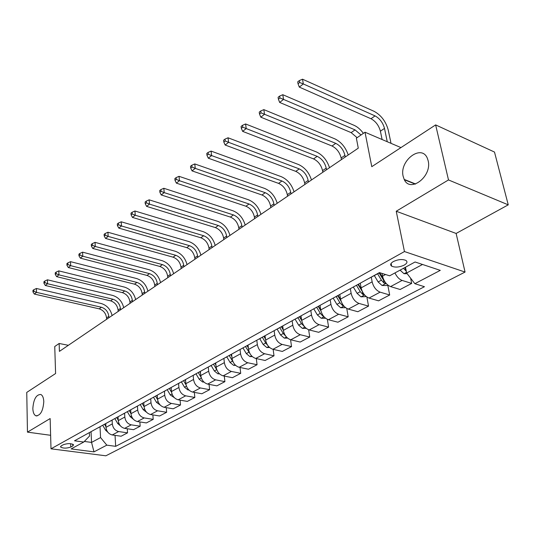 <?xml version="1.0" encoding="UTF-8"?>
<svg xmlns="http://www.w3.org/2000/svg" width="535" height="535" viewBox="0 0 535 535"><rect width="100%" height="100%" fill="white"/><g stroke="black" fill="none" stroke-linecap="round" stroke-linejoin="round"><path stroke-width="0.8" d="M403.163 176.356C399.05 160.741 421.654 143.507 427.405 158.413L428.14 160.701C432.347 176.396 410.037 193.369 404.206 179.419L403.163 176.356M32.836 408.499C33.578 399.13 36.253 394.462 40.847 394.489C42.633 395.439 43.616 397.819 43.79 401.638C43.074 410.994 40.426 415.708 35.852 415.782C33.999 414.846 32.989 412.418 32.836 408.499M393.352 261.555C390.51 263.294 389.948 264.825 391.653 266.162C395.144 267.661 399.331 267.306 404.226 265.106C407.142 263.354 407.717 261.796 405.945 260.438C402.407 258.967 398.207 259.341 393.352 261.555M508.25 204.845L494.494 152.06L435.637 124.902L448.49 179.934L396.234 211.238L404.453 251.55L465.055 272.061L456.128 233.454L508.25 204.845L448.49 179.934M404.453 251.55L51.006 448.818L105.863 455.8L465.055 272.061M51.006 448.818L50.15 418.557L27.466 432.14L50.624 435.296M27.466 432.14L26.75 392.402L55.593 373.53L54.744 346.519L59.151 343.477L59.418 351.381L358.276 148.148L356.37 138.19L365.017 132.219L371.778 166.679L435.637 124.902M70.774 447.066L72.82 445.949L73.562 444.766C71.061 443.288 67.651 443.268 63.337 444.705L61.304 445.829L60.582 446.986C63.056 448.457 66.454 448.484 70.774 447.066L70.647 443.696M84.343 441.442L91.552 442.418L100.56 437.577L106.819 445.147L115.674 446.337L424.449 286.707L414.846 283.697L406.647 273.004L422.523 264.464M106.819 445.147L93.993 451.868L71.115 448.918L83.774 442.037L89.519 436.038L89.358 432.608M414.846 283.697L440.278 270.369L415.073 261.989L389.654 275.806L379.442 272.603L74.519 440.793L83.774 442.037M400.962 147.593L365.017 132.219M68.36 345.302L59.151 343.477M91.05 431.671L91.552 442.418L93.993 451.868M100.012 426.729L100.56 437.577M105.783 423.707L105.977 427.351C106.559 431.504 108.652 434.039 112.256 434.962L121.111 436.226L127.537 432.848L127.276 428.749M112.109 420.055L112.323 423.88C112.925 428.06 115.032 430.615 118.65 431.551L127.537 432.848M118.061 416.939L118.275 420.624C118.89 424.83 121.01 427.405 124.635 428.361L133.556 429.679L140.17 426.201L139.876 421.934M124.588 413.241L124.822 417.046C125.451 421.279 127.584 423.88 131.229 424.843L140.17 426.201M130.714 409.957L130.961 413.695C131.603 417.949 133.75 420.57 137.408 421.553L146.376 422.938L153.204 419.346L152.87 414.899M137.455 406.226L137.709 410.004C138.364 414.291 140.531 416.932 144.203 417.929L153.204 419.346M143.768 402.761L144.042 406.54C144.711 410.853 146.891 413.515 150.576 414.531L159.597 415.983L166.639 412.284L166.265 407.643M150.723 398.929L151.004 402.735C151.699 407.075 153.886 409.763 157.584 410.793L166.639 412.284M157.243 395.318L157.537 399.163C158.246 403.53 160.453 406.239 164.158 407.289L173.24 408.807L180.509 404.988L180.081 400.14M164.419 391.373L164.726 395.231C165.455 399.632 167.676 402.36 171.401 403.43L180.509 404.988M171.14 387.581L171.474 391.54C172.216 395.967 174.457 398.722 178.188 399.812L187.324 401.404L194.827 397.458L194.345 392.389M178.563 383.575L178.904 387.48C179.666 391.941 181.92 394.716 185.665 395.826L194.827 397.458M185.498 379.576L185.872 383.669C186.655 388.156 188.922 390.965 192.68 392.081L201.862 393.76L209.613 389.681L209.071 384.371M193.175 375.523L193.55 379.476C194.345 383.99 196.633 386.825 200.404 387.962L209.613 389.681M200.344 371.39L200.752 375.537C201.568 380.084 203.875 382.94 207.654 384.097L216.889 385.855L224.901 381.642L224.292 376.072M208.275 367.191L208.69 371.196C209.526 375.777 211.847 378.66 215.645 379.843L224.901 381.642M215.692 362.924L216.14 367.124C217.003 371.731 219.337 374.64 223.142 375.844L232.424 377.69L240.71 373.33L240.028 367.478M223.904 358.577L224.352 362.636C225.235 367.278 227.582 370.213 231.401 371.437L240.71 373.33M231.575 354.163L232.056 358.417C232.966 363.091 235.333 366.054 239.165 367.298L248.494 369.237L257.067 364.73L256.298 358.577M240.075 349.663L240.556 353.775C241.486 358.483 243.873 361.473 247.718 362.743L257.067 364.73M248.019 345.095L248.541 349.409C249.497 354.15 251.898 357.166 255.75 358.457L265.126 360.49L274.007 355.822L273.138 349.342M256.82 340.427L257.348 344.593C258.325 349.368 260.746 352.418 264.611 353.735L274.007 355.822M265.046 335.699L265.621 340.073C266.624 344.881 269.058 347.951 272.937 349.295L282.346 351.435L291.548 346.593L290.579 339.758M274.174 330.857L274.743 335.084C275.772 339.926 278.233 343.035 282.119 344.4L291.548 346.593M282.701 325.962L283.323 330.396C284.373 335.271 286.854 338.408 290.746 339.799L300.195 342.046L309.738 337.03L308.641 329.774M292.163 320.94L292.785 325.22C293.869 330.135 296.363 333.298 300.269 334.723L309.738 337.03M301.011 315.864L301.68 320.358C302.797 325.307 305.304 328.503 309.223 329.948L318.706 332.315L328.604 327.106L327.353 319.348M310.835 310.648L311.504 314.988C312.647 319.97 315.182 323.207 319.107 324.678L328.604 327.106M320.017 305.385L320.739 309.939C321.909 314.954 324.464 318.218 328.403 319.723L337.913 322.217L348.191 316.807L346.76 308.448M330.222 299.954L330.938 304.361C332.148 309.417 334.716 312.721 338.662 314.252L348.191 316.807M339.758 294.491L340.541 299.112C341.771 304.208 344.366 307.538 348.318 309.103L357.855 311.724L368.535 306.114L366.883 297.025M350.358 288.853L351.141 293.314C352.411 298.45 355.026 301.82 358.985 303.419L368.535 306.114M360.276 283.175L361.118 287.863C362.422 293.033 365.057 296.437 369.023 298.069L378.579 300.83L389.681 294.992L387.768 285.075M371.303 277.304L372.146 281.831C373.483 287.048 376.138 290.485 380.117 292.15L389.681 294.992M382.003 273.405L382.525 276.154C383.903 281.41 386.578 284.887 390.563 286.586L400.133 289.495L411.683 283.423L410.606 278.167M405.47 267.206L406.647 273.004M91.238 431.571L99.51 427.01M115.674 446.337L115.045 435.356M97.557 428.087L98.607 427.659M103.476 424.817L111.949 420.142M109.989 421.226L111.053 420.798M116.102 417.855L124.789 413.067M122.823 414.15L123.886 413.722M129.129 410.673L138.03 405.757M136.064 406.841L137.134 406.419M142.577 403.25L151.713 398.214M149.746 399.297L150.81 398.876M156.467 395.592L165.843 390.416M163.87 391.506L164.947 391.085M170.825 387.674L180.455 382.358M178.483 383.448L179.553 383.027M185.672 379.482L195.563 374.025M193.59 375.115L194.666 374.701M201.026 371.009L211.198 365.405M209.225 366.488L210.302 366.074M216.929 362.242L227.388 356.47M225.422 357.561L226.499 357.146M233.4 353.16L244.167 347.222M242.201 348.305L243.278 347.897M250.474 343.737L261.555 337.625M259.602 338.709L260.672 338.301M268.182 333.974L279.604 327.674M277.652 328.751L278.722 328.35M286.559 323.835L298.336 317.342M296.397 318.412L297.467 318.017M305.652 313.309L317.797 306.608M315.871 307.672L316.934 307.284M325.494 302.362L338.04 295.44M336.12 296.497L337.184 296.116M346.132 290.98L359.092 283.831M357.199 284.874L358.249 284.506M367.619 279.13L379.689 272.683L383.261 278.661M394.964 272.917C396.803 276.822 399.184 279.323 402.106 280.427L411.683 283.423M379.141 272.77L379.609 272.656M396.234 211.238L456.128 233.454M415.22 184.1L404.38 179.753M107.91 432.313L105.542 430.127L102.707 425.245M104.599 424.355L105.937 426.669M106.625 319.281L106.552 317.91C105.876 313.276 103.422 310.253 99.176 308.842L34.34 294.069L36.507 292.371L33.845 291.261L33.812 289.702L32.943 290.385L32.976 291.936L33.845 291.261M108.906 317.73L108.826 316.359C108.15 311.711 105.689 308.682 101.436 307.257L36.507 292.371L36.42 288.485L101.235 303.512C106.92 305.304 110.544 309.317 112.103 315.556M36.42 288.485L33.812 289.702M32.976 291.936L34.34 294.069M120.422 425.86L117.707 423.513L114.831 418.557M116.764 417.628L118.248 420.182M118.161 311.437L118.075 310.053C117.372 305.365 114.885 302.295 110.611 300.844L45.321 285.489L47.562 283.737L44.853 282.614L44.813 281.042L43.917 281.744L43.964 283.316L44.853 282.614M120.509 309.839L120.422 308.454C119.713 303.76 117.218 300.677 112.938 299.219L47.562 283.737L47.448 279.812L112.711 295.434C118.436 297.273 122.1 301.352 123.705 307.665M47.448 279.812L44.813 281.042M43.964 283.316L45.321 285.489M133.315 419.186L130.246 416.698L127.323 411.669M129.269 410.633L130.948 413.508M130.025 303.365L129.931 301.967C129.196 297.233 126.681 294.11 122.375 292.618L56.643 276.649L58.944 274.85L56.195 273.699L56.142 272.114L55.225 272.837L55.279 274.428L56.195 273.699M132.439 301.727L132.346 300.322C131.603 295.574 129.082 292.444 124.769 290.94L58.944 274.85L58.81 270.877L124.521 287.114C130.279 289.02 133.991 293.16 135.643 299.553M58.81 270.877L56.142 272.114M55.279 274.428L56.643 276.649M146.583 412.271L143.179 409.67L140.203 404.56M143.815 403.377L143.527 402.888M142.196 403.464L144.049 406.647M142.243 295.059L142.136 293.648C141.374 288.853 138.819 285.683 134.486 284.145L68.306 267.533L70.68 265.681L67.891 264.517L67.825 262.912L66.875 263.661L66.942 265.266L67.891 264.517M144.731 293.367L144.624 291.956C143.848 287.148 141.293 283.971 136.953 282.42L70.68 265.681L70.52 261.662L136.672 278.554C142.477 280.514 146.229 284.727 147.927 291.194M70.52 261.662L67.825 262.912M66.942 265.266L68.306 267.533M160.226 405.062L156.514 402.42L153.492 397.231M157.303 396.161L156.895 395.459M155.545 396.101L157.584 399.591M154.822 286.506L154.709 285.075C153.906 280.226 151.325 277.01 146.964 275.418L80.337 258.137L82.785 256.225L79.949 255.048L79.875 253.423L78.899 254.192L78.973 255.817L79.949 255.048M157.384 284.76L157.27 283.329C156.454 278.474 153.866 275.244 149.499 273.646L82.785 256.225L82.597 252.166L149.191 269.74C155.036 271.767 158.828 276.047 160.58 282.587M82.597 252.166L79.875 253.423M78.973 255.817L80.337 258.137M174.31 397.632L170.277 394.937L167.201 389.667M171.24 388.724L170.672 387.755M169.327 388.497L171.581 392.362M167.783 277.692L167.662 276.247C166.82 271.345 164.198 268.075 159.811 266.437L92.749 248.441L95.277 246.468L92.394 245.271L92.308 243.632L91.298 244.428L91.385 246.067L92.394 245.271M170.424 275.893L170.297 274.448C169.448 269.533 166.826 266.249 162.426 264.604L95.277 246.468L95.056 242.362L162.092 260.652C167.97 262.745 171.809 267.105 173.614 273.726M95.056 242.362L92.308 243.632M91.385 246.067L92.749 248.441M188.868 389.955L187.979 389.968L184.495 387.213L181.365 381.856M185.632 381.06L184.943 379.883M183.559 380.653L186.086 384.973M181.144 268.603L181.011 267.146C180.128 262.183 177.473 258.86 173.059 257.168L105.562 238.436L108.17 236.396L105.234 235.179L105.141 233.521L104.098 234.343L104.198 236.002L105.234 235.179M183.866 266.751L183.726 265.293C182.836 260.324 180.181 256.987 175.754 255.282L108.17 236.396L107.923 232.243L175.386 251.289C181.305 253.45 185.19 257.883 187.049 264.591M107.923 232.243L105.141 233.521M104.198 236.002L105.562 238.436M203.922 382.023L202.705 382.043L199.18 379.228L195.991 373.791M200.518 373.149L199.695 371.745M198.258 372.541L201.14 377.456M194.921 259.234L194.773 257.763C193.851 252.741 191.162 249.363 186.715 247.618L118.79 228.097L121.492 225.991L118.509 224.76L118.395 223.082L117.319 223.931L117.426 225.603L118.509 224.76M197.729 257.328L197.575 255.85C196.646 250.821 193.951 247.424 189.504 245.672L121.492 225.991L121.211 221.798L189.102 241.633C195.048 243.866 198.987 248.38 200.906 255.168M121.211 221.798L118.395 223.082M117.426 225.603L118.79 228.097M219.49 373.831L217.919 373.851L214.361 370.976L211.131 365.472M215.913 364.984L214.943 363.339M213.458 364.154L216.849 369.919M209.138 249.571L208.978 248.079C208.008 243.004 205.286 239.56 200.812 237.761L132.466 217.417L135.255 215.237L132.219 213.987L132.098 212.288L130.981 213.164L131.108 214.863L132.219 213.987M212.034 247.598L211.867 246.107C210.89 241.017 208.162 237.567 203.681 235.748L135.255 215.237L134.94 210.997L203.246 231.668C209.232 233.982 213.218 238.57 215.204 245.445M134.94 210.997L132.098 212.288M131.108 214.863L132.466 217.417M235.614 365.358L233.661 365.378L230.063 362.442L226.827 356.939M231.849 356.551L230.719 354.638M229.181 355.481L233.18 362.101M223.811 239.593L223.637 238.082C222.62 232.946 219.858 229.448 215.358 227.582L146.603 206.376L149.486 204.123L146.396 202.852L146.262 201.133L145.112 202.043L145.246 203.755L146.396 202.852M226.8 237.56L226.619 236.049C225.596 230.899 222.834 227.388 218.327 225.509L149.486 204.123L149.138 199.829L217.852 221.383C223.871 223.777 227.91 228.452 229.956 235.413M149.138 199.829L146.262 201.133M145.246 203.755L146.603 206.376M252.313 356.591L249.945 356.611L246.314 353.608L243.024 348.031M248.354 347.844L247.05 345.63L248.354 347.87M245.451 346.506L250.092 353.849M238.964 229.288L238.77 227.763C237.707 222.567 234.912 219.002 230.384 217.076L161.229 194.947L164.212 192.62L161.068 191.329L160.915 189.591L159.724 190.527L159.878 192.266L161.068 191.329M242.054 227.188L241.86 225.656C240.783 220.447 237.981 216.876 233.447 214.93L164.212 192.62L163.83 188.28L232.939 210.763C238.991 213.238 243.077 217.999 245.19 225.048M163.83 188.28L160.915 189.591M159.878 192.266L161.229 194.947M269.627 347.509L266.811 347.529L263.14 344.46L259.789 338.789M265.46 338.849L263.956 336.301M262.304 337.21L265.748 343.042L267.587 345.182M265.487 339.05L263.889 336.341M254.62 218.641L254.413 217.096C253.296 211.84 250.46 208.209 245.913 206.216L176.369 183.124L179.459 180.71L176.256 179.399L176.089 177.64L174.851 178.616L175.019 180.369L176.256 179.399M257.816 216.468L257.602 214.923C256.479 209.646 253.637 206.008 249.076 204.002L179.459 180.71L179.031 176.323L248.528 199.782C254.613 202.35 258.746 207.199 260.94 214.341M179.031 176.323L176.089 177.64M175.019 180.369L176.369 183.124M287.583 338.107L284.286 338.12L280.574 334.984L277.157 329.212M283.202 329.553L281.477 326.638M279.772 327.58L283.276 333.512L285.703 336.087M283.256 329.955L281.343 326.711M270.81 207.633L270.59 206.075C269.413 200.745 266.537 197.054 261.963 194.987L192.045 170.879L195.248 168.371L191.985 167.04L191.797 165.268L190.52 166.271L190.707 168.05L191.985 167.04M274.114 205.386L273.887 203.822C272.703 198.485 269.821 194.78 265.24 192.7L195.248 168.371L194.78 163.937L264.644 188.434C270.757 191.095 274.95 196.037 277.217 203.273M194.78 163.937L191.797 165.268M190.707 168.05L192.045 170.879M306.221 328.363L302.402 328.37L298.65 325.16L295.166 319.281M301.62 319.937L299.653 316.613M297.941 317.703L301.459 323.635L304.388 326.477M301.713 320.565L299.439 316.733M287.556 196.245L287.315 194.666C286.085 189.276 283.169 185.511 278.568 183.378L208.296 158.186L211.619 155.591L208.289 154.234L208.088 152.435L206.764 153.485L206.965 155.277L208.289 154.234M290.973 193.917L290.732 192.339C289.488 186.936 286.559 183.157 281.958 181.004L211.619 155.591L211.098 151.097L281.316 176.69C287.462 179.452 291.709 184.495 294.049 191.824M211.098 151.097L208.088 152.435M206.965 155.277L208.296 158.186M325.581 318.251L321.194 318.251L317.402 314.961L313.851 308.983M320.753 309.992L318.506 306.214M316.753 307.384L320.318 313.383L322.893 316.125L323.668 316.346M320.953 310.975L318.225 306.374M304.883 184.455L304.629 182.863C303.338 177.406 300.376 173.567 295.755 171.354L225.148 145.018L228.592 142.33L225.202 140.952L224.981 139.133L223.603 140.217L223.831 142.036L225.202 140.952M308.427 182.047L308.167 180.449C306.863 174.978 303.893 171.133 299.266 168.899L228.592 142.33L228.03 137.783L298.57 164.539C304.749 167.401 309.049 172.544 311.477 179.974M228.03 137.783L224.981 139.133M223.831 142.036L225.148 145.018M345.603 307.678L340.708 307.752L336.876 304.382L333.251 298.283M340.661 299.747L338.087 295.414M336.268 296.624L339.899 302.736L342.514 305.538L343.644 305.759M341.143 301.365L337.772 295.701M322.832 172.25L322.558 170.638C321.201 165.114 318.205 161.202 313.557 158.902L242.636 131.363L246.214 128.567L242.756 127.163L242.509 125.324L241.084 126.447L241.325 128.286L242.756 127.163M326.504 169.755L326.223 168.137C324.852 162.6 321.843 158.674 317.195 156.36L246.214 128.567L245.592 123.966L316.446 151.953C322.652 154.923 327.012 160.172 329.527 167.702M245.592 123.966L242.509 125.324M241.325 128.286L242.636 131.363M366.288 296.591L360.978 296.838L357.106 293.381L353.408 287.175M361.453 289.254L358.517 284.339M356.537 285.449L360.249 291.675L362.897 294.544L364.382 294.711M362.897 294.544L362.362 291.582L358.069 284.6M341.437 159.597L341.143 157.965C339.718 152.375 336.669 148.382 332.008 146.001L260.799 117.172L264.517 114.269L260.986 112.845L260.719 110.986L259.234 112.149L259.502 114.008L260.986 112.845M345.242 157.016L344.941 155.377C343.497 149.773 340.447 145.767 335.773 143.367L264.517 114.269L263.842 109.621L334.97 138.906C341.196 141.989 345.617 147.346 348.231 154.983M263.842 109.621L260.719 110.986M259.502 114.008L260.799 117.172M387.815 285.055L386.932 285.523L382.05 285.489L378.138 281.952L374.36 275.619M377.616 273.826L381.415 280.173L384.09 283.109L385.922 283.175M384.09 283.109L383.515 280.099L379.134 272.99M357.106 137.682L351.134 132.62L279.671 102.432L283.537 99.41L279.932 97.965L279.644 96.079L278.1 97.296L278.394 99.176L279.932 97.965M361.031 134.974L355.046 129.885L283.537 99.41L282.801 94.708L354.183 125.371C357.514 126.869 360.577 129.53 363.385 133.349M282.801 94.708L279.644 96.079M278.394 99.176L279.671 102.432M407.195 273.719L403.978 273.686L400.08 270.135M387.246 141.728L384.498 128.407C382.906 122.655 379.756 118.489 375.048 115.894L303.318 83.955L302.522 79.2L374.125 111.333C381.154 115.219 385.862 121.465 388.249 130.052L391.018 143.34M403.484 268.282L406.306 271.298M406.145 271.205L404.995 267.467M382.11 139.528L380.405 131.195C378.827 125.457 375.69 121.305 370.989 118.737L299.299 87.098L303.318 83.955L299.647 82.484L299.326 80.578L297.721 81.842L298.035 83.741L299.647 82.484M302.522 79.2L299.326 80.578M298.035 83.741L299.299 87.098M112.323 423.88L105.977 427.351M124.822 417.046L118.275 420.624M137.709 410.004L130.961 413.695M151.004 402.735L144.042 406.54M164.726 395.231L157.537 399.163M178.904 387.48L171.474 391.54M193.55 379.476L185.872 383.669M208.69 371.196L200.752 375.537M224.352 362.636L216.14 367.124M240.556 353.775L232.056 358.417M257.348 344.593L248.541 349.409M274.743 335.084L265.621 340.073M292.785 325.22L283.323 330.396M311.504 314.988L301.68 320.358M330.938 304.361L320.739 309.939M351.141 293.314L340.541 299.112M372.146 281.831L361.118 287.863M385.534 274.515L382.525 276.154M118.65 431.551L112.256 434.962M131.229 424.843L124.635 428.361M144.203 417.929L137.408 421.553M157.584 410.793L150.576 414.531M171.401 403.43L164.158 407.289M185.665 395.826L178.188 399.812M200.404 387.962L192.68 392.081M215.645 379.843L207.654 384.097M231.401 371.437L223.142 375.844M247.718 362.743L239.165 367.298M264.611 353.735L255.75 358.457M282.119 344.4L272.937 349.295M300.269 334.723L290.746 339.799M319.107 324.678L309.223 329.948M338.662 314.252L328.403 319.723M358.985 303.419L348.318 309.103M380.117 292.15L369.023 298.069M402.106 280.427L390.563 286.586M72.747 444.164L72.82 445.949M105.542 430.127L106.432 429.645M106.552 317.91L108.826 316.359M99.176 308.842L101.436 307.257M117.707 423.513L118.75 422.951M118.075 310.053L120.422 308.454M110.611 300.844L112.938 299.219M130.246 416.698L131.45 416.043M129.931 301.967L132.346 300.322M122.375 292.618L124.769 290.94M143.179 409.67L144.55 408.927M142.136 293.648L144.624 291.956M134.486 284.145L136.953 282.42M156.514 402.42L158.066 401.578M154.709 285.075L157.27 283.329M146.964 275.418L149.499 273.646M170.277 394.937L172.023 393.987M167.662 276.247L170.297 274.448M159.811 266.437L162.426 264.604M188.086 389.968L188.608 389.687M184.495 387.213L186.441 386.15M181.011 267.146L183.726 265.293M173.059 257.168L175.754 255.282M202.812 382.043L203.547 381.642M199.18 379.228L201.341 378.051M194.773 257.763L197.575 255.85M186.715 247.618L189.504 245.672M218.026 373.851L218.996 373.33M214.361 370.976L216.715 369.698M208.978 248.079L211.867 246.107M200.812 237.761L203.681 235.748M233.768 365.378L234.985 364.723M230.063 362.442L232.498 361.118M223.637 238.082L226.619 236.049M215.358 227.582L218.327 225.509M250.059 356.611L251.537 355.815M246.314 353.608L248.828 352.237M238.77 227.763L241.86 225.656M230.384 217.076L233.447 214.93M266.925 347.529L268.684 346.586M263.14 344.46L265.748 343.042M254.413 217.096L257.602 214.923M245.913 206.216L249.076 204.002M284.399 338.127L286.459 337.017M280.574 334.984L283.276 333.512M270.59 206.075L273.887 203.822M261.963 194.987L265.24 192.7M302.516 328.37L304.897 327.092M298.65 325.16L301.459 323.635M287.315 194.666L290.732 192.339M278.568 183.378L281.958 181.004M303.933 325.868L304 326.317M321.314 318.251L324.036 316.787M317.402 314.961L320.318 313.383M304.629 182.863L308.167 180.449M295.755 171.354L299.266 168.899M322.719 315.028L322.893 316.125M340.828 307.752L343.925 306.087M336.876 304.382L339.899 302.736M322.558 170.638L326.223 168.137M313.557 158.902L317.195 156.36M342.186 303.639L342.514 305.538M361.098 296.838L364.589 294.959M357.106 293.381L360.249 291.675M341.143 157.965L344.941 155.377M332.008 146.001L335.773 143.367M382.177 285.496L386.096 283.383M378.138 281.952L381.415 280.173M351.134 132.62L355.046 129.885M404.106 273.686L406.526 272.389M380.405 131.195L384.498 128.407M370.989 118.737L375.048 115.894M391.112 263.394L391.653 266.162M60.562 446.504L60.582 446.986M35.852 415.782L37.055 415.956M404.206 179.419L415.588 183.986"/></g></svg>
